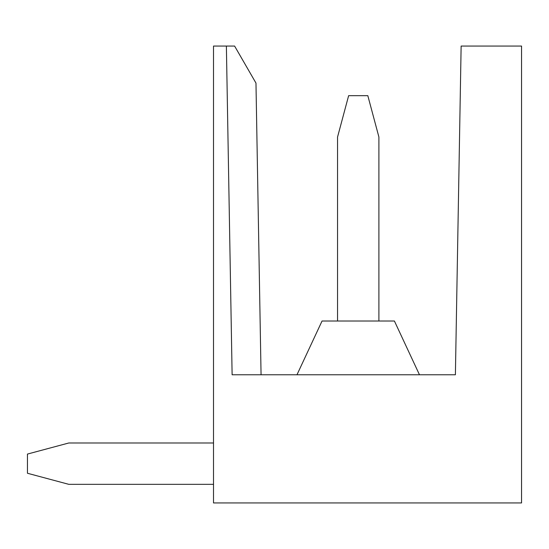 <?xml version="1.0" encoding="UTF-8"?>
<svg xmlns="http://www.w3.org/2000/svg" width="549" height="549" viewBox="0 0 549 549"><rect width="100%" height="100%" fill="white"/><g stroke="black" fill="none" stroke-linecap="round" stroke-linejoin="round"><path stroke-width="0.82" d="M521.55 502.946L521.55 46.054L461.133 46.054L455.396 374.768L232.117 374.768L226.38 46.054L213.513 46.054L213.513 502.946L521.55 502.946M234.601 46.054L255.971 83.071L234.601 46.054L255.971 83.071L234.601 46.054L255.971 83.071L234.601 46.054L255.971 83.071L234.601 46.054L255.971 83.071L234.601 46.054L255.971 83.071L234.601 46.054L255.971 83.071L234.601 46.054L255.971 83.071L234.601 46.054L255.971 83.071L234.601 46.054L255.971 83.071L234.601 46.054L255.971 83.071L234.601 46.054L255.971 83.071L234.601 46.054L255.971 83.071L234.601 46.054L255.971 83.071L261.063 374.768L255.971 83.071L234.601 46.054L226.38 46.054L232.117 374.768L226.38 46.054M296.982 374.768L322.05 321.014L394.408 321.014L419.47 374.768M68.797 484.335L213.513 484.335L68.797 484.335L213.513 484.335L68.797 484.335L213.513 484.335L68.797 484.335L213.513 484.335L68.797 484.335L213.513 484.335L68.797 484.335L213.513 484.335L68.797 484.335L213.513 484.335L68.797 484.335L27.45 473.259L27.45 454.071L68.797 442.988L213.513 442.988M378.899 321.014L378.899 137.024L367.823 95.67L348.636 95.67L337.553 137.024L337.553 321.014"/></g></svg>
